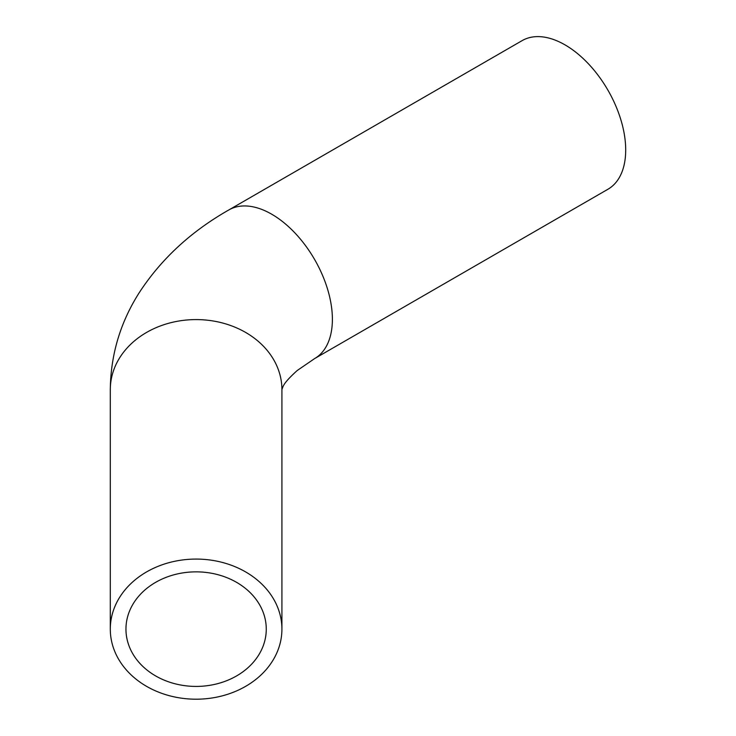 <?xml version="1.0" encoding="UTF-8"?>
<svg xmlns="http://www.w3.org/2000/svg" width="736" height="736" viewBox="0 0 736 736"><rect width="100%" height="100%" fill="white"/><g stroke="black" fill="none" stroke-linecap="round" stroke-linejoin="round"><path stroke-width="1.1" d="M266.266 629.133A70.159 57.279 0 0 1 196.107 686.421A70.159 57.279 0 0 1 125.957 629.133A70.159 57.279 0 0 1 196.107 571.854A70.159 57.279 0 0 1 266.266 629.133M110.299 629.133A85.808 70.067 180 0 0 196.107 699.2A85.808 70.067 180 0 0 281.916 629.133A85.808 70.067 180 0 0 196.107 559.075A85.808 70.067 180 0 0 110.299 629.133L110.299 389.648C110.694 354.724 120.327 322.423 139.205 292.735C161.175 259.008 191.047 231.417 228.804 209.962A85.808 49.542 -120 0 1 294.934 232.953A85.808 49.542 -120 0 1 332.387 319.304A85.808 49.542 -120 0 1 314.612 358.588L297.224 370.512C281.86 384.348 283.259 387.2 282.55 387.624L281.916 389.648A85.808 70.067 180 0 0 196.107 319.59A85.808 70.067 180 0 0 110.299 389.648M314.612 358.588L607.927 189.253A85.808 49.542 -120 0 0 607.927 90.169A85.808 49.542 -120 0 0 522.118 40.627L228.804 209.962M281.916 389.648L281.916 629.133"/></g></svg>
